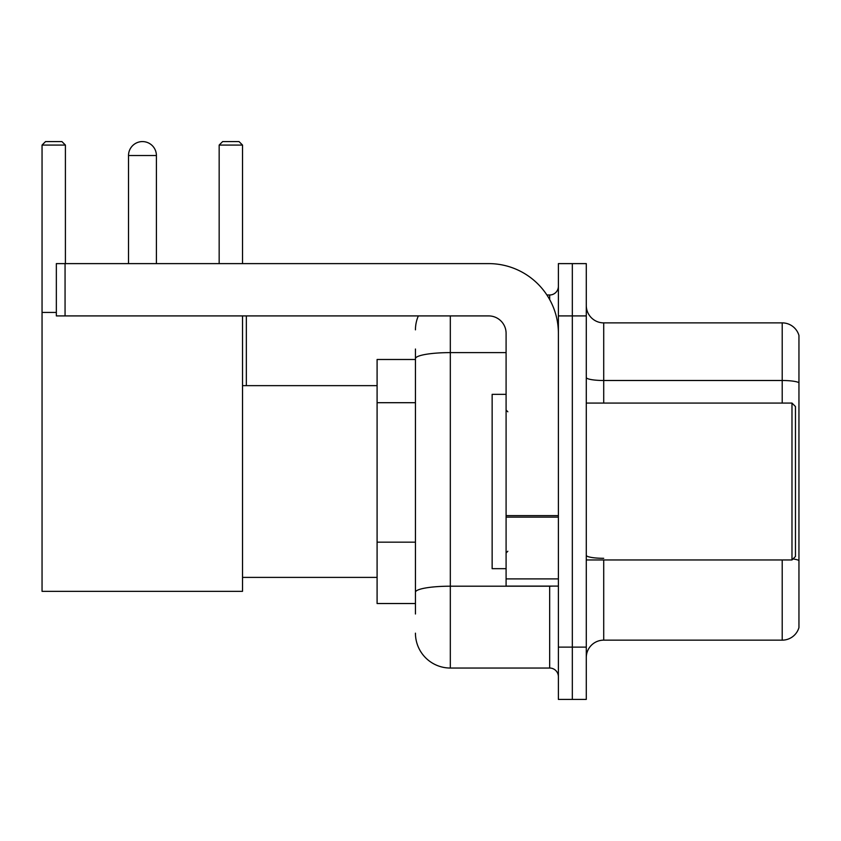 <?xml version="1.0" encoding="UTF-8"?>
<svg xmlns="http://www.w3.org/2000/svg" width="841" height="841" viewBox="0 0 841 841"><rect width="100%" height="100%" fill="white"/><g stroke="black" fill="none" stroke-linecap="round" stroke-linejoin="round"><path stroke-width="1.26" d="M415.443 613.993L415.443 358.665L415.443 359.485L377.094 359.485L377.094 603.533L415.443 603.533M558.392 647.118L558.392 699.418L572.332 699.418L572.332 647.118L572.332 699.418L586.282 699.418L586.282 647.118L572.332 647.118L572.332 315.911L572.332 647.118L558.392 647.118L558.392 315.911L572.332 315.911L572.332 263.611L572.332 315.911L586.282 315.911L586.282 647.118M586.282 315.911L586.282 263.611L558.392 263.611L558.392 315.911M450.313 315.911L450.313 668.038L549.667 668.038L549.667 586.103M546.892 294.991L549.667 294.991A8.715 8.715 0 0 0 558.392 286.276M415.443 598.308L415.443 592.253A34.859 6.055 180 0 1 450.313 586.198L549.667 586.198A8.715 1.514 0 0 0 552.695 586.103M506.093 352.61L450.313 352.61A34.859 6.055 180 0 0 415.443 358.665L415.443 349.026M558.392 676.753A8.715 8.715 0 0 0 549.667 668.038M415.443 329.851A34.859 34.859 0 0 1 418.355 315.911M450.313 668.038A34.859 34.859 0 0 1 415.443 633.168M586.282 657.578A17.43 17.43 0 0 1 603.712 640.148L782.214 640.148L782.214 559.959M798.95 335.433A17.43 17.43 0 0 0 782.214 322.881A17.43 17.43 0 0 1 798.95 335.433L798.95 627.596A17.43 17.43 0 0 1 782.214 640.148M798.95 382.676A17.43 3.028 180 0 0 782.214 380.5L782.214 322.881L603.712 322.881A17.43 17.43 0 0 1 586.282 305.451A17.43 17.43 0 0 0 603.712 322.881L603.712 403.07M798.95 382.918L798.95 560.484A17.43 3.028 180 0 0 792.979 558.95M128.515 155.532A13.95 13.95 0 0 1 142.455 141.582A13.95 13.95 0 0 1 156.405 155.532L128.515 155.532L128.515 263.611M156.405 263.611L156.405 155.532M242.523 315.911L242.523 591.339L42.05 591.339L42.05 145.072L45.54 141.582L61.919 141.582L65.409 145.072L42.05 145.072M65.409 263.611L65.409 145.072M42.05 312.421L56.347 312.421M242.523 145.072L219.165 145.072L222.644 141.582L239.033 141.582L242.523 145.072L242.523 263.611M219.165 145.072L219.165 263.611M138.986 142.024A11.332 11.332 0 0 1 142.108 141.582A11.332 11.332 0 0 1 142.276 141.593M558.392 586.103L506.093 586.103L506.093 515.617L558.392 515.617M558.392 333.341A69.729 69.729 0 0 0 488.663 263.611L65.062 263.611L65.062 315.911L488.663 315.911A17.43 17.43 0 0 1 506.093 333.341L506.093 515.617M65.062 315.911L56.347 315.911L56.347 263.611L65.062 263.611M791.98 403.07L795.46 406.55L795.46 556.469L791.98 559.959L791.98 403.07L586.282 403.07M506.093 394.355L492.143 394.355L492.143 568.674L506.093 568.674M415.443 402.702L377.094 402.702M415.443 542.161L377.094 542.161M549.667 299.585L549.667 294.991M603.712 559.959L603.712 640.148M782.214 403.07L782.214 380.5L603.712 380.5A17.43 3.028 0 0 1 586.282 377.472M603.712 558.308A17.43 3.028 -0 0 1 586.282 555.281M558.392 517.131L506.093 517.131M506.093 578.902L558.392 578.902M242.523 577.389L377.094 577.389M242.523 385.641L377.094 385.641M246.35 385.641L246.35 315.911M586.282 559.959L791.98 559.959M507.838 411.785L506.093 410.04M507.838 551.244L506.093 552.979"/></g></svg>
